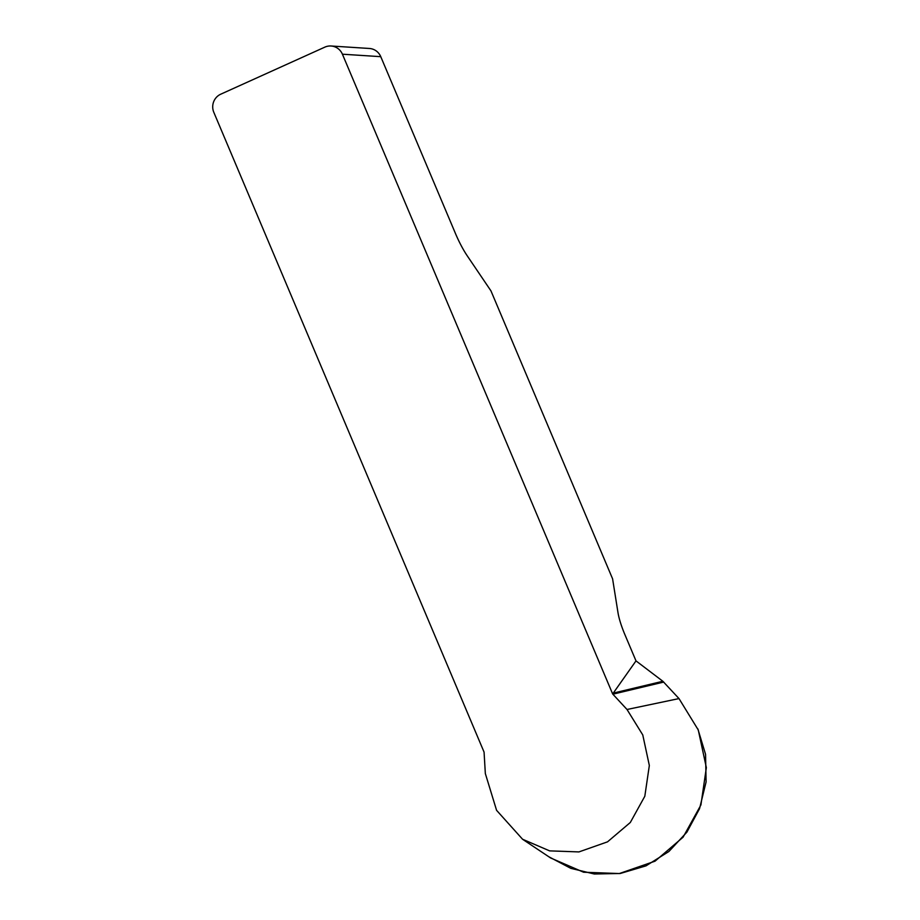 <?xml version="1.0" encoding="UTF-8"?>
<svg xmlns="http://www.w3.org/2000/svg" width="920" height="920" viewBox="0 0 920 920"><rect width="100%" height="100%" fill="white"/><g stroke="black" fill="none" stroke-linecap="round" stroke-linejoin="round"><path stroke-width="1.38" d="M342.412 54.2A13.765 13.351 -86.3 0 0 331.05 46L369.403 48.472A13.765 13.351 93.7 0 1 380.765 56.672L342.412 54.2L612.662 693.967L635.996 660.882L662.86 681.271L678.994 698.579L698.28 729.974L706.353 767.648L700.913 804.966L683.111 837.165L655.051 861.166L619.321 873.551L583.591 872.217L550.62 857.969L522.525 839.235M380.765 56.672L455.457 233.496A34.419 7.452 65.7 0 0 467.314 255.933L490.958 290.881L612.594 578.841L617.987 612.616A34.419 7.452 65.7 0 0 624.944 634.742L635.996 660.882M331.05 46A13.765 13.351 -86.3 0 0 324.841 47.139L220.742 94.196A13.765 13.351 -86.3 0 0 213.82 112.343L484.069 752.111L485.334 773.547L496.581 810.324L522.572 839.247L549.631 850.873L578.922 851.92L607.522 841.846L630.315 822.48L644.817 796.248L649.336 765.497L642.769 734.942L627.014 709.492L612.662 693.967M663.734 682.065L612.881 694.197M662.86 681.271L613.134 693.139M548.734 856.716L570.825 868.353L594.285 874L620.264 873.482L646.001 865.858L668.897 851.494L686.906 832.128L699.545 808.68L706.1 781.919L705.559 754.342L697.843 728.881M678.994 698.579L627.014 709.492"/></g></svg>
